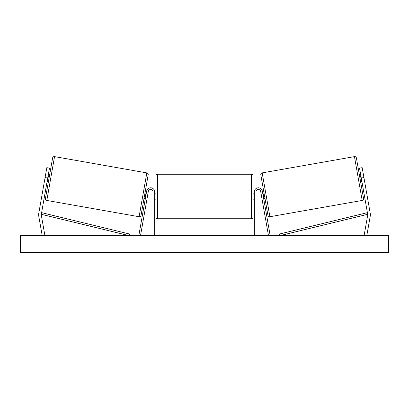 <?xml version="1.0" encoding="UTF-8"?>
<svg xmlns="http://www.w3.org/2000/svg" width="409" height="409" viewBox="0 0 409 409"><rect width="100%" height="100%" fill="white"/><g stroke="black" fill="none" stroke-linecap="round" stroke-linejoin="round"><path stroke-width="0.61" d="M154.638 235.645L154.638 191.806A4.013 4.013 0 0 0 150.972 187.808A4.013 4.013 0 0 0 146.667 191.11L138.866 235.354L140.517 235.645L148.319 191.402A2.342 2.342 0 0 1 152.966 191.806L152.966 235.645M38.604 214.766A5.353 5.353 0 0 0 38.681 215.696L42.204 235.645L44.837 235.18L41.319 215.231A2.679 2.679 0 0 1 41.319 214.301L129.116 235.645L129.51 234.02L41.713 212.675L41.319 214.301L47.72 178.017L45.082 177.552L38.681 213.835A5.353 5.353 0 0 0 38.604 214.766M45.082 177.552L46.825 167.664L49.463 168.13L47.72 178.017M370.319 213.835A5.353 5.353 0 0 1 370.319 215.696L366.796 235.645L364.163 235.18L367.681 215.231A2.679 2.679 0 0 0 367.681 214.301L279.884 235.645L279.49 234.02L367.287 212.675L367.681 214.301L361.28 178.017L363.918 177.552L370.319 213.835M363.918 177.552L362.175 167.664L359.537 168.13L361.28 178.017M254.362 235.645L254.362 191.806A4.013 4.013 0 0 1 258.028 187.808A4.013 4.013 0 0 1 262.333 191.11L270.134 235.354L268.483 235.645L260.681 191.402A2.342 2.342 0 0 0 256.034 191.806L256.034 235.645M157.649 218.743C156.637 218.646 156.074 218.089 155.977 217.072L155.977 175.911C156.08 174.894 156.637 174.336 157.649 174.239L157.649 218.743L251.351 218.743L251.351 174.239C252.363 174.336 252.92 174.894 253.023 175.911L253.023 199.837L254.362 199.837M154.638 198.881L154.975 198.881L154.975 194.101L154.638 194.101M254.362 193.145L253.023 193.145L253.023 217.072C252.926 218.089 252.363 218.646 251.351 218.743M254.362 198.881L254.025 198.881L254.025 194.101L254.362 194.101M54.55 156.621L46.82 200.456A1.672 1.672 0 0 1 45.46 198.518L52.608 157.981A1.672 1.672 0 0 1 54.55 156.621L146.821 172.895A1.672 1.672 0 0 1 148.181 174.832L141.033 215.369A1.672 1.672 0 0 1 139.096 216.724L146.821 172.895M46.82 200.456L139.096 216.724M47.137 181.31L48.456 181.545M48.298 174.72L49.617 174.955M47.301 180.369L47.633 180.425L48.461 175.722L48.134 175.66M146.504 192.036L145.185 191.806L144.024 198.396L145.343 198.626M145.507 197.685L145.18 197.629L146.008 192.92L146.34 192.976M141.033 215.369L144.024 198.396M145.185 191.806L148.181 174.832M388.55 235.645L20.45 235.645L20.45 252.379L388.55 252.379L388.55 235.645M262.179 172.895L354.45 156.621A1.672 1.672 0 0 1 356.392 157.981L363.54 198.518A1.672 1.672 0 0 1 362.18 200.456L269.904 216.724L262.179 172.895A1.672 1.672 0 0 0 260.819 174.832L267.967 215.369L264.976 198.396L263.657 198.626M262.496 192.036L263.815 191.806L260.819 174.832M267.967 215.369A1.672 1.672 0 0 0 269.904 216.724M361.863 181.31L360.544 181.545M360.702 174.72L359.383 174.955M263.815 191.806L264.976 198.396M263.493 197.685L263.82 197.629L262.992 192.92L262.66 192.976M361.699 180.369L361.367 180.425L360.539 175.722L360.866 175.66M354.45 156.621L362.18 200.456M157.649 174.239L251.351 174.239M154.638 193.145L155.977 193.145M154.638 199.837L155.977 199.837"/></g></svg>
